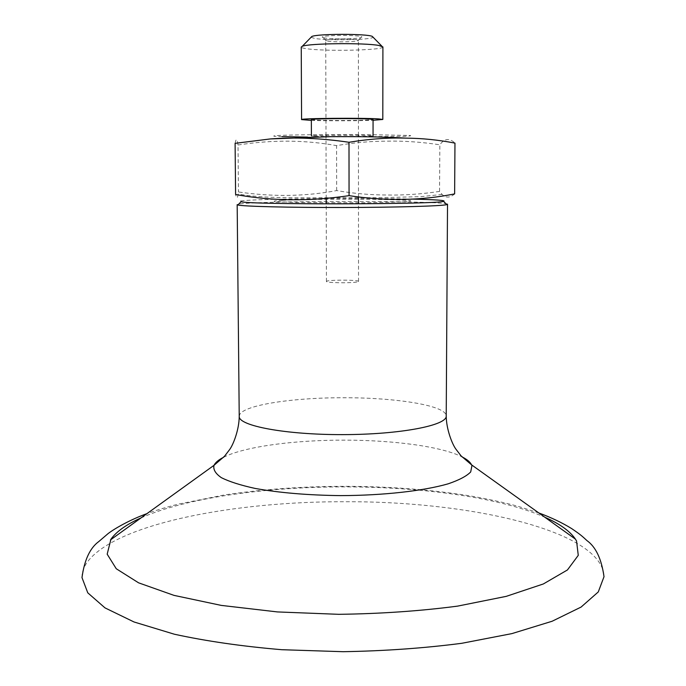<?xml version="1.0" encoding="UTF-8"?>
<svg xmlns="http://www.w3.org/2000/svg" width="686" height="686" viewBox="0 0 686 686"><rect width="100%" height="100%" fill="white"/><g stroke="black" fill="none" stroke-linecap="round" stroke-linejoin="round"><path stroke-width="0.51" stroke-dasharray="3.43 2.57" d="M240.837 201.109C247.329 198.854 354.971 197.671 411.429 199.069M282.486 200.286C299.765 199.42 341.131 199.017 372.335 199.377C392.083 199.635 406.181 200.115 410.502 200.715C411.463 201.127 408.367 201.53 401.216 201.924L364.498 202.782L296.515 202.524L274.349 201.478C273.2 201.067 275.918 200.664 282.486 200.286M356.84 282.023C350.297 283.284 325.576 282.829 326.442 281.474C325.747 279.759 359.215 279.699 358.529 281.423L356.84 282.023M447.375 204.111C442.624 200.441 247.414 200.681 237.656 204.351L237.176 204.642M140.999 517.921C186.652 497.607 267.66 486.58 347.09 486.871C423.708 487.077 500.729 497.787 544.795 517.218M81.986 577.603C81.917 572.261 83.701 567.065 87.328 562.023C115.917 523.658 234.723 501.029 347.485 501.732C471.831 501.466 602.874 531.187 604.014 576.694M327.599 41.117C333.773 42.249 355.262 41.975 357.972 40.731L358.401 40.405L356.686 39.771C350.014 38.459 324.83 39.025 325.73 40.457L327.599 41.117M324.71 37.953L322.977 37.541C315.466 34.832 368.639 34.737 361.145 37.473C357.843 39.016 332.153 39.342 324.71 37.953M311.058 37.293L314.694 38.425C327.694 40.826 372.447 39.891 373.055 37.181M382.908 46.914C384.374 50.301 323.989 51.613 306.213 48.646C302.946 48.157 301.291 47.626 301.24 47.051M311.341 120.402C326.639 120.95 357.766 120.899 373.064 120.29M311.341 119.596L315.003 120.041C328.302 120.882 374.273 120.453 373.064 119.493M315.063 136.248C328.345 136.763 374.264 136.463 373.055 135.862L369.943 135.605C357.595 135.065 309.583 135.374 311.41 135.974L315.063 136.248M454.629 193.898C450.067 197.92 445.9 198.1 442.11 194.438L439.563 191.411C421.187 194.155 403.72 195.356 387.161 195.004C370.594 195.013 353.762 193.529 336.663 190.571C305.399 196.505 272.668 196.968 238.462 191.969L238.179 194.078C237.433 198.708 236.576 198.863 235.598 194.524M439.563 191.411L439.829 144.789C444.477 138.418 449.527 137.86 454.964 143.117M336.663 190.579L336.56 145.629C353.719 142.645 370.612 141.162 387.256 141.162C403.874 140.81 421.401 142.019 439.829 144.789M235.101 143.34C236.095 138.04 237.073 138.589 238.016 145.003L238.462 191.969M238.016 145.003C272.282 139.687 305.124 139.893 336.56 145.629M239.225 416.393L239.68 414.627C244.439 404.834 294.028 397.486 344.732 397.743C395.462 397.666 443.602 405.203 446.072 415.047L446.217 416.033M223.627 457.253C244.499 446.577 294.946 439.932 345.272 440.138C393.91 440.18 441.741 446.595 461.952 456.833M282.092 136.634L274.271 136.231C272.548 135.931 274.923 135.631 281.371 135.331C297.51 134.756 332.736 134.422 364.498 134.559L409.971 135.476C411.883 135.785 409.859 136.077 403.908 136.36L307.628 137.089M538.827 512.948L518.685 506.517C506.345 502.984 484.376 498.087 464.508 495.026C427.584 489.418 388.456 486.52 347.142 486.34C303.821 486.271 262.695 489.178 223.782 495.043L177.828 504.236C161.862 508.429 156.357 510.315 146.95 513.634M357.972 40.731L361.145 37.473M326.159 40.783L322.977 37.541M358.529 281.423L358.486 202.833M358.486 197.071L358.452 136.677M358.452 135.382L358.401 40.405M326.442 281.474L326.21 202.893M326.193 198.477L326.013 136.737M326.004 135.434L325.73 40.457M442.11 194.438L421.144 196.633L381.107 197.679L294.594 197.765C271.793 197.491 257.867 197.251 238.179 194.069M270.816 138.915L270.198 138.966"/><path stroke-width="1.03" d="M411.429 199.069C435.653 199.635 446.372 200.389 443.576 201.332C437.942 204.419 246.754 204.754 241.112 201.684L240.837 201.109M447.521 204.274L446.217 416.033C447.152 425.414 400.049 434.581 342.751 434.624C285.453 434.787 238.316 425.783 239.225 416.393L237.176 204.642L237.879 204.985C242.93 206.409 288.892 207.601 342.357 207.498C395.813 207.412 441.775 206.066 446.818 204.625L447.375 204.111M544.795 517.218C559.707 523.787 569.912 531.084 575.425 539.127L576.557 541.022L578.264 555.351L567.442 569.955L543.355 583.957L506.234 596.357L457.622 606.115C420.338 611.029 380.721 613.764 338.798 614.322L277.478 611.929L221.226 605.395L174.012 595.379L138.581 582.826L116.268 568.754L107.179 554.177L110.943 539.205C116.56 531.427 126.584 524.336 140.999 517.921M538.827 512.948C551.321 517.57 562.263 522.783 571.644 528.589C581.231 535.071 582.225 536.289 587.01 540.637C595.868 547.034 601.536 559.047 604.014 576.694L598.278 591.941L581.093 607.067L552.119 621.25L511.85 633.624L461.772 643.297C424.248 648.176 384.7 650.98 343.129 651.7L281.852 649.711C242.235 646.366 206.4 641.204 174.347 634.216L134.036 621.979L105.009 607.89L87.774 592.833L81.986 577.603C84.404 559.956 90.029 547.917 98.861 541.494L108.002 533.682C114.622 528.477 130.915 519.353 146.95 513.634M373.055 37.181L372.266 36.375C366.693 33.631 317.412 33.717 311.847 36.478L311.058 37.293M301.583 119.596L301.24 47.051L302.286 46.296C308.503 43.304 364.669 42.669 378.895 45.465L382.908 46.914L382.814 119.458L378.826 118.918C362.774 117.752 299.053 118.335 301.583 119.596L311.341 120.402M373.064 120.29L382.814 119.458M373.055 135.862L373.064 119.493L369.943 119.081C357.586 118.198 309.506 118.635 311.341 119.596L311.41 135.974M235.598 194.524C271.87 201.118 309.695 201.495 349.063 195.647C385.978 201.247 421.17 200.664 454.629 193.898L454.964 143.117C438.568 139.927 422.259 138.263 406.026 138.135C388.216 137.569 369.205 138.949 348.994 142.276C321.117 138.169 294.851 137.063 270.19 138.949L235.101 143.34L235.598 194.524M349.063 195.647L348.994 142.276M461.952 456.833C467.003 459.371 470.21 462.047 471.591 464.868L471.925 465.708L470.699 471.942C466.66 476.118 459.166 480.071 448.224 483.802C423.665 490.919 383.354 495.481 340.685 495.618C308.014 495.232 279.459 492.831 255.003 488.406C240.554 485.234 229.347 481.658 221.389 477.688C215.464 473.597 213.012 469.473 214.015 465.314L214.178 464.988C215.644 462.278 218.791 459.697 223.627 457.253M307.628 137.089L282.092 136.634M241.112 201.684L237.879 204.985M443.576 201.332L446.818 204.625M446.217 416.033C446.32 429.196 452.177 444.159 455.907 449.15L461.043 455.847L471.591 464.868L575.425 539.127M239.225 416.393C239.165 429.556 233.36 444.537 229.647 449.544L224.528 456.259L214.015 465.314L110.446 539.933M358.486 202.833L358.486 197.071M358.452 136.677L358.452 135.382M326.21 202.893L326.193 198.477M326.013 136.737L326.004 135.434M311.847 36.478L302.286 46.296M372.266 36.375L381.862 46.159M406.026 138.135C382.754 136.686 351.429 136.497 330.695 136.686L270.816 138.915"/></g></svg>
